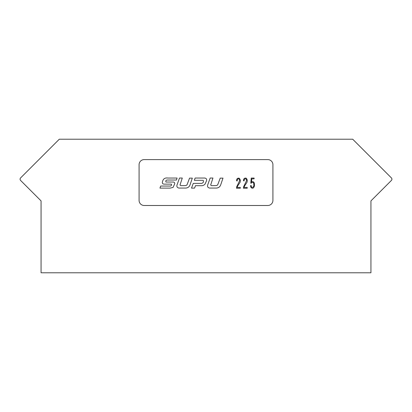 <?xml version="1.0" encoding="UTF-8"?>
<svg xmlns="http://www.w3.org/2000/svg" width="412" height="412" viewBox="0 0 412 412"><rect width="100%" height="100%" fill="white"/><g stroke="black" fill="none" stroke-linecap="round" stroke-linejoin="round"><path stroke-width="0.62" d="M41.066 272.79L370.934 272.79L370.934 200.902L391.4 180.435A1.782 1.782 0 0 0 391.4 177.912L352.698 139.21L59.302 139.21L20.6 177.912A1.782 1.782 0 0 0 20.6 180.435L41.066 200.902L41.066 272.79M272.919 200.392A5.099 5.099 0 0 1 267.821 205.49L144.179 205.49A5.099 5.099 0 0 1 139.081 200.392L139.081 164.702A5.099 5.099 0 0 1 144.179 159.604L267.821 159.604A5.099 5.099 0 0 1 272.919 164.702L272.919 200.392M176.47 180.029L177.093 178.046L167.859 178.046C164.98 177.639 163.209 178.787 162.555 181.481C162.019 183.041 162.488 183.922 163.966 184.133L171.428 184.133C171.742 185.132 171.366 185.771 170.305 186.049L160.67 186.049L159.949 188.114L170.094 188.114L173.05 187.439L174.719 183.803C174.806 182.676 174.276 182.089 173.117 182.037L165.995 182.037C165.536 181.059 165.84 180.389 166.906 180.029L176.47 180.029M179.493 178.041L177.052 184.88C176.521 186.569 177.134 187.63 178.885 188.068L185.838 188.068C187.774 187.898 189.139 186.935 189.927 185.168L192.332 178.123L189.556 178.123L186.95 185.003L185.627 185.606L180.889 185.647L179.993 185.045L182.289 178.041L179.493 178.041M204.79 178.041L195.113 178.041L194.366 180.317L203.178 180.317C203.852 181.816 203.358 182.84 201.684 183.386L193.274 183.386L191.503 188.114L194.567 188.114L195.479 185.668L201.149 185.709C202.709 185.802 204.007 185.266 205.032 184.107L206.252 181.414C207.107 179.534 206.623 178.406 204.79 178.041M210.161 178.041L207.72 184.88C207.19 186.569 207.797 187.63 209.548 188.068L216.506 188.068C218.442 187.898 219.807 186.935 220.595 185.168L222.995 178.123L220.224 178.123L217.618 185.003L216.295 185.606L211.557 185.647L210.656 185.045L212.958 178.041L210.161 178.041M236.514 188.243L240.294 188.243L240.294 187.409L237.209 187.409L237.508 186.219L240.036 182.377C240.608 180.744 240.325 179.354 239.187 178.2C237.41 177.948 236.555 178.829 236.627 180.837L237.219 180.981C237.085 179.838 237.508 179.107 238.481 178.787C239.336 179.055 239.717 179.678 239.635 180.657L236.617 186.981L236.514 188.243M243.43 188.243L247.21 188.243L247.21 187.409L244.12 187.409L244.424 186.209L246.953 182.367C247.555 180.734 247.293 179.328 246.17 178.144C244.378 177.86 243.502 178.731 243.538 180.755L244.131 180.904C244.017 179.781 244.44 179.076 245.398 178.777C246.252 179.045 246.633 179.668 246.546 180.647L243.533 186.971L243.43 188.243M254.405 184.597C254.436 182.094 253.462 181.228 251.48 182.006L251.784 178.859L254.116 178.859L254.116 178.066L251.253 178.066L250.79 183.175L251.33 183.175C252.139 180.976 254.261 183.072 253.756 184.653C254.534 187.058 251.104 188.814 251.222 185.58L250.604 185.58C250.537 187.326 251.284 188.212 252.85 188.243C254.08 187.419 254.595 186.203 254.405 184.597"/></g></svg>
